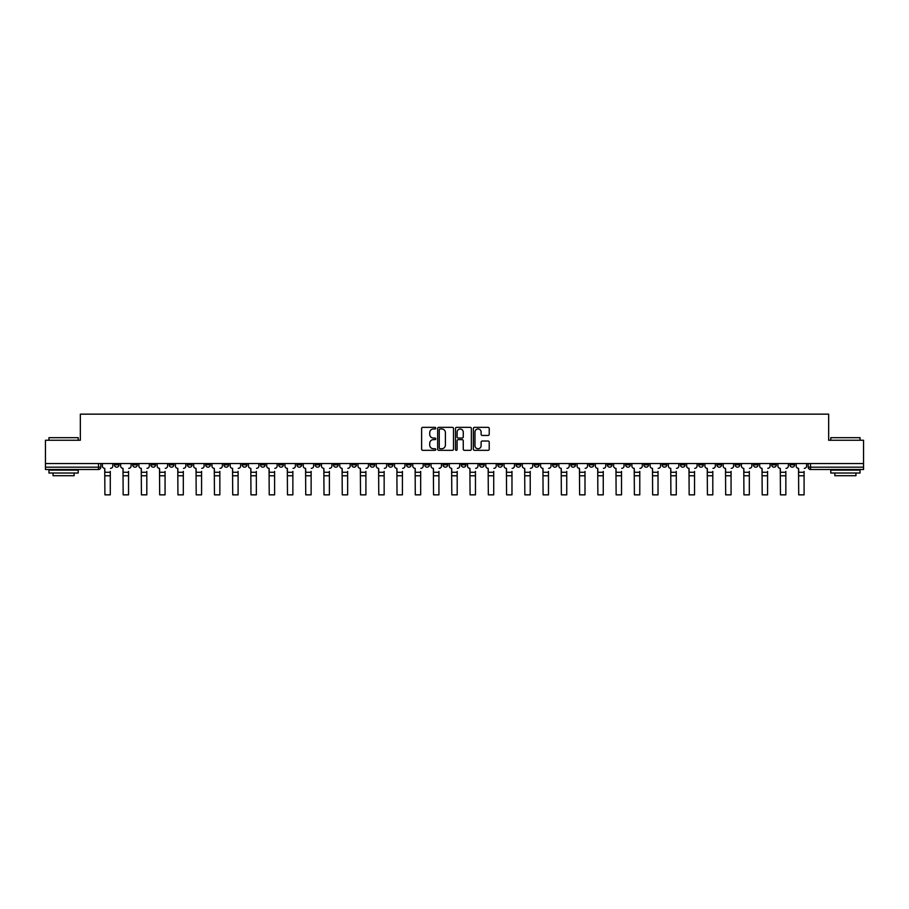 <?xml version="1.0" encoding="UTF-8"?>
<svg xmlns="http://www.w3.org/2000/svg" width="909" height="909" viewBox="0 0 909 909"><rect width="100%" height="100%" fill="white"/><g stroke="black" fill="none" stroke-linecap="round" stroke-linejoin="round"><path stroke-width="1.36" d="M435.775 428.162A0.807 0.807 0 0 0 434.968 427.355L422.765 427.355A1.148 1.148 0 0 0 421.617 428.503L421.617 449.182A1.148 1.148 0 0 0 422.765 450.33L434.968 450.33A0.807 0.807 0 0 0 435.775 449.535A0.807 0.807 0 0 0 434.968 448.728L433.388 448.728A3.681 3.681 0 0 1 429.718 445.046L429.718 443.331A3.681 3.681 0 0 1 433.388 439.649L434.968 439.649A0.807 0.807 0 0 0 435.775 438.842A0.807 0.807 0 0 0 434.968 438.047L433.388 438.047A3.681 3.681 0 0 1 429.718 434.366L429.718 432.639A3.681 3.681 0 0 1 433.388 428.968L434.968 428.968A0.807 0.807 0 0 0 435.775 428.162M716.906 463.545L716.906 464.829L721.587 464.829A2.341 2.341 0 0 1 719.246 467.169A2.341 2.341 0 0 1 716.906 464.829L716.906 463.545M607.348 463.545L607.348 464.829L612.03 464.829A2.341 2.341 0 0 1 609.689 467.169A2.341 2.341 0 0 1 607.348 464.829L607.348 463.545M589.089 463.545L589.089 464.829L593.782 464.829A2.341 2.341 0 0 1 591.441 467.169A2.341 2.341 0 0 1 589.089 464.829L589.089 463.545M479.543 463.545L479.543 464.829L484.224 464.829A2.341 2.341 0 0 1 481.884 467.169A2.341 2.341 0 0 1 479.543 464.829L479.543 463.545M461.283 463.545L461.283 464.829L465.965 464.829A2.341 2.341 0 0 1 463.624 467.169A2.341 2.341 0 0 1 461.283 464.829L461.283 463.545M443.035 463.545L443.035 464.829L447.717 464.829A2.341 2.341 0 0 1 445.376 467.169A2.341 2.341 0 0 1 443.035 464.829L443.035 463.545M406.516 463.545L406.516 464.829L411.198 464.829A2.341 2.341 0 0 1 408.857 467.169A2.341 2.341 0 0 1 406.516 464.829L406.516 463.545M369.997 464.829L369.997 463.545L369.997 464.829A2.341 2.341 0 0 0 372.338 467.169A2.341 2.341 0 0 1 369.997 464.829L374.678 464.829A2.341 2.341 0 0 1 372.338 467.169A2.341 2.341 0 0 0 374.678 464.829L374.678 463.545L374.678 464.829M351.738 464.829L351.738 463.545L351.738 464.829A2.341 2.341 0 0 0 354.078 467.169A2.341 2.341 0 0 1 351.738 464.829L356.419 464.829A2.341 2.341 0 0 1 354.078 467.169M333.478 464.829L333.478 463.545L333.478 464.829A2.341 2.341 0 0 0 335.819 467.169A2.341 2.341 0 0 1 333.478 464.829L338.159 464.829A2.341 2.341 0 0 1 335.819 467.169A2.341 2.341 0 0 0 338.159 464.829L338.159 463.545L338.159 464.829M315.218 463.545L315.218 464.829L319.911 464.829A2.341 2.341 0 0 1 317.559 467.169A2.341 2.341 0 0 1 315.218 464.829L315.218 463.545M296.97 463.545L296.97 464.829L301.652 464.829A2.341 2.341 0 0 1 299.311 467.169A2.341 2.341 0 0 1 296.97 464.829L296.97 463.545M278.711 463.545L278.711 464.829L283.392 464.829A2.341 2.341 0 0 1 281.051 467.169A2.341 2.341 0 0 1 278.711 464.829L278.711 463.545M260.451 464.829L260.451 463.545L260.451 464.829A2.341 2.341 0 0 0 262.792 467.169A2.341 2.341 0 0 1 260.451 464.829L265.133 464.829A2.341 2.341 0 0 1 262.792 467.169M223.932 464.829L223.932 463.545L223.932 464.829A2.341 2.341 0 0 0 226.273 467.169A2.341 2.341 0 0 1 223.932 464.829L228.613 464.829A2.341 2.341 0 0 1 226.273 467.169A2.341 2.341 0 0 0 228.613 464.829L228.613 463.545L228.613 464.829M205.673 464.829L205.673 463.545L205.673 464.829A2.341 2.341 0 0 0 208.013 467.169A2.341 2.341 0 0 1 205.673 464.829L210.354 464.829A2.341 2.341 0 0 1 208.013 467.169A2.341 2.341 0 0 0 210.354 464.829L210.354 463.545L210.354 464.829M187.413 464.829L187.413 463.545L187.413 464.829A2.341 2.341 0 0 0 189.754 467.169A2.341 2.341 0 0 1 187.413 464.829L192.094 464.829A2.341 2.341 0 0 1 189.754 467.169A2.341 2.341 0 0 0 192.094 464.829L192.094 463.545L192.094 464.829M169.165 464.829L169.165 463.545L169.165 464.829A2.341 2.341 0 0 0 171.506 467.169A2.341 2.341 0 0 1 169.165 464.829L173.846 464.829A2.341 2.341 0 0 1 171.506 467.169M150.905 463.545L150.905 464.829L155.587 464.829A2.341 2.341 0 0 1 153.246 467.169A2.341 2.341 0 0 1 150.905 464.829L150.905 463.545M132.646 464.829L132.646 463.545L132.646 464.829A2.341 2.341 0 0 0 134.987 467.169A2.341 2.341 0 0 1 132.646 464.829L137.327 464.829A2.341 2.341 0 0 1 134.987 467.169A2.341 2.341 0 0 0 137.327 464.829L137.327 463.545L137.327 464.829M488.076 435.456A1.148 1.148 0 0 0 489.224 434.309L489.224 428.503A1.148 1.148 0 0 0 488.076 427.355L474.521 427.355A1.148 1.148 0 0 0 473.373 428.503L473.373 449.182A1.148 1.148 0 0 0 474.521 450.33L488.076 450.33A1.148 1.148 0 0 0 489.224 449.182L489.224 442.183A1.148 1.148 0 0 0 488.076 441.024L482.27 441.024A1.148 1.148 0 0 0 481.122 442.183L481.122 445.649A3.068 3.068 0 0 1 478.054 448.728A3.068 3.068 0 0 1 474.975 445.649L474.975 432.036A3.068 3.068 0 0 1 478.054 428.968A3.068 3.068 0 0 1 481.122 432.036L481.122 434.309A1.148 1.148 0 0 0 482.27 435.456L488.076 435.456M45.45 463.545L45.45 440.251L80.333 440.251L80.333 414.152L828.667 414.152L828.667 440.251L863.55 440.251L863.55 463.545L45.45 463.545L45.45 467.169L100.808 467.169L100.808 463.545L100.808 467.169A2.341 2.341 0 0 1 98.467 469.51L45.45 469.51L45.45 467.169M453.5 428.503A1.148 1.148 0 0 0 452.341 427.355L438.786 427.355A1.148 1.148 0 0 0 437.638 428.503L437.638 449.182A1.148 1.148 0 0 0 438.786 450.33L452.341 450.33A1.148 1.148 0 0 0 453.5 449.182L453.5 428.503M456.659 427.355L470.214 427.355A1.148 1.148 0 0 1 471.362 428.503L471.362 449.182A1.148 1.148 0 0 1 470.214 450.33L464.408 450.33A1.148 1.148 0 0 1 463.26 449.182L463.26 440.797A1.148 1.148 0 0 0 462.113 439.649L458.261 439.649A1.148 1.148 0 0 0 457.113 440.797L457.113 449.535A0.807 0.807 0 0 1 456.307 450.33A0.807 0.807 0 0 1 455.5 449.535L455.5 428.503A1.148 1.148 0 0 1 456.659 427.355M808.192 463.545L808.192 467.169L863.55 467.169L863.55 469.51L810.533 469.51A2.341 2.341 0 0 1 808.192 467.169M863.55 463.545L863.55 467.169M794.614 463.545L794.614 464.829A2.341 2.341 0 0 1 792.273 467.169A2.341 2.341 0 0 1 789.932 464.829A2.341 2.341 0 0 0 792.273 467.169M789.932 463.545L789.932 464.829L794.614 464.829M776.354 463.545L776.354 464.829A2.341 2.341 0 0 1 774.014 467.169A2.341 2.341 0 0 1 771.673 464.829L776.354 464.829A2.341 2.341 0 0 1 774.014 467.169M771.673 463.545L771.673 464.829M758.095 463.545L758.095 464.829A2.341 2.341 0 0 1 755.754 467.169A2.341 2.341 0 0 1 753.413 464.829A2.341 2.341 0 0 0 755.754 467.169M753.413 463.545L753.413 464.829L758.095 464.829M739.835 463.545L739.835 464.829A2.341 2.341 0 0 1 737.494 467.169A2.341 2.341 0 0 1 735.154 464.829L739.835 464.829M735.154 463.545L735.154 464.829M721.587 463.545L721.587 464.829A2.341 2.341 0 0 1 719.246 467.169M703.327 463.545L703.327 464.829A2.341 2.341 0 0 1 700.987 467.169A2.341 2.341 0 0 1 698.646 464.829L703.327 464.829M698.646 463.545L698.646 464.829M685.068 463.545L685.068 464.829A2.341 2.341 0 0 1 682.727 467.169A2.341 2.341 0 0 1 680.386 464.829L685.068 464.829M680.386 463.545L680.386 464.829M666.808 463.545L666.808 464.829A2.341 2.341 0 0 1 664.468 467.169A2.341 2.341 0 0 1 662.127 464.829A2.341 2.341 0 0 0 664.468 467.169M662.127 463.545L662.127 464.829L666.808 464.829M648.549 463.545L648.549 464.829A2.341 2.341 0 0 1 646.208 467.169A2.341 2.341 0 0 1 643.867 464.829L648.549 464.829M643.867 463.545L643.867 464.829M630.289 463.545L630.289 464.829A2.341 2.341 0 0 1 627.949 467.169A2.341 2.341 0 0 1 625.608 464.829L630.289 464.829M625.608 463.545L625.608 464.829M612.03 463.545L612.03 464.829M593.782 463.545L593.782 464.829L593.782 463.545M575.522 463.545L575.522 464.829A2.341 2.341 0 0 1 573.181 467.169A2.341 2.341 0 0 1 570.841 464.829L575.522 464.829M570.841 463.545L570.841 464.829M557.262 463.545L557.262 464.829A2.341 2.341 0 0 1 554.922 467.169A2.341 2.341 0 0 1 552.581 464.829L557.262 464.829M552.581 463.545L552.581 464.829M539.003 463.545L539.003 464.829A2.341 2.341 0 0 1 536.662 467.169A2.341 2.341 0 0 1 534.322 464.829L539.003 464.829M534.322 463.545L534.322 464.829M520.743 463.545L520.743 464.829A2.341 2.341 0 0 1 518.403 467.169A2.341 2.341 0 0 1 516.062 464.829L520.743 464.829M516.062 463.545L516.062 464.829M502.484 463.545L502.484 464.829A2.341 2.341 0 0 1 500.143 467.169A2.341 2.341 0 0 1 497.802 464.829L502.484 464.829M497.802 463.545L497.802 464.829M484.224 463.545L484.224 464.829A2.341 2.341 0 0 1 481.884 467.169M465.965 463.545L465.965 464.829M447.717 464.829L447.717 463.545L447.717 464.829A2.341 2.341 0 0 1 445.376 467.169M429.457 463.545L429.457 464.829A2.341 2.341 0 0 1 427.116 467.169A2.341 2.341 0 0 1 424.776 464.829A2.341 2.341 0 0 0 427.116 467.169A2.341 2.341 0 0 0 429.457 464.829L424.776 464.829L424.776 463.545M411.198 464.829L411.198 463.545L411.198 464.829A2.341 2.341 0 0 1 408.857 467.169M392.938 463.545L392.938 464.829A2.341 2.341 0 0 1 390.597 467.169A2.341 2.341 0 0 1 388.257 464.829A2.341 2.341 0 0 0 390.597 467.169M388.257 463.545L388.257 464.829L392.938 464.829M356.419 463.545L356.419 464.829L356.419 463.545M319.911 464.829L319.911 463.545L319.911 464.829A2.341 2.341 0 0 1 317.559 467.169M301.652 464.829L301.652 463.545L301.652 464.829A2.341 2.341 0 0 1 299.311 467.169M283.392 464.829L283.392 463.545L283.392 464.829A2.341 2.341 0 0 1 281.051 467.169M265.133 463.545L265.133 464.829L265.133 463.545M246.873 464.829L246.873 463.545L246.873 464.829A2.341 2.341 0 0 1 244.532 467.169A2.341 2.341 0 0 1 242.192 464.829L246.873 464.829A2.341 2.341 0 0 1 244.532 467.169M242.192 463.545L242.192 464.829M173.846 463.545L173.846 464.829L173.846 463.545M155.587 464.829L155.587 463.545L155.587 464.829A2.341 2.341 0 0 1 153.246 467.169M119.068 464.829L119.068 463.545L119.068 464.829A2.341 2.341 0 0 1 116.727 467.169A2.341 2.341 0 0 1 114.386 464.829L119.068 464.829A2.341 2.341 0 0 1 116.727 467.169M114.386 463.545L114.386 464.829M98.467 463.545L98.467 469.51A2.341 2.341 0 0 0 100.808 467.169M440.058 428.968A0.807 0.807 0 0 0 439.252 429.775L439.252 447.921A0.807 0.807 0 0 0 440.058 448.728L441.717 448.728A3.681 3.681 0 0 0 445.399 445.046L445.399 432.639A3.681 3.681 0 0 0 441.717 428.968L440.058 428.968M463.26 432.093A3.068 3.068 0 0 0 460.181 429.025A3.068 3.068 0 0 0 457.113 432.093L457.113 436.888A1.148 1.148 0 0 0 458.261 438.047L462.113 438.047A1.148 1.148 0 0 0 463.26 436.888L463.26 432.093M110.284 475.771L104.91 475.771M102.387 465.999L102.387 463.545L102.387 465.999A2.341 2.341 0 0 0 104.728 468.34L104.91 471.385M104.728 468.34L104.91 494.848L110.284 494.848L110.284 471.385M112.807 465.999L112.807 463.545L112.807 465.999A2.341 2.341 0 0 1 110.466 468.34M110.284 494.848L104.91 494.848M128.544 475.771L123.158 475.771M120.647 465.999L120.647 463.545L120.647 465.999A2.341 2.341 0 0 0 122.988 468.34L123.158 471.385M122.988 468.34L123.158 494.848L128.544 494.848L128.544 471.385M131.066 465.999L131.066 463.545L131.066 465.999A2.341 2.341 0 0 1 128.726 468.34M146.803 475.771L141.418 475.771M138.907 465.999L138.907 463.545L138.907 465.999A2.341 2.341 0 0 0 141.247 468.34L141.418 471.385M141.247 468.34L141.418 494.848L146.803 494.848L146.803 471.385M149.326 465.999L149.326 463.545L149.326 465.999A2.341 2.341 0 0 1 146.985 468.34M128.544 494.848L123.158 494.848M146.803 494.848L141.418 494.848M48.961 437.672L78.219 437.672L48.961 437.672L48.961 440.251M78.219 473.021L48.961 473.021L48.961 470.101L78.219 470.101L78.219 473.021M74.129 473.021L74.129 475.714L53.063 475.714L53.063 473.021M830.781 437.672L860.039 437.672L830.781 437.672L830.781 440.251M860.039 473.021L830.781 473.021L830.781 470.101L860.039 470.101L860.039 473.021M855.937 473.021L855.937 475.714L834.871 475.714L834.871 473.021M165.063 475.771L159.677 475.771M157.166 465.999L157.166 463.545L157.166 465.999A2.341 2.341 0 0 0 159.507 468.34L159.677 471.385M159.507 468.34L159.677 494.848L165.063 494.848L165.063 471.385M167.574 465.999L167.574 463.545L167.574 465.999A2.341 2.341 0 0 1 165.233 468.34M183.323 475.771L177.937 475.771M175.426 465.999L175.426 463.545L175.426 465.999A2.341 2.341 0 0 0 177.766 468.34L177.937 471.385M177.766 468.34L177.937 494.848L183.323 494.848L183.323 471.385M185.834 465.999L185.834 463.545L185.834 465.999A2.341 2.341 0 0 1 183.493 468.34M201.582 475.771L196.196 475.771M193.674 465.999L193.674 463.545L193.674 465.999A2.341 2.341 0 0 0 196.026 468.34L196.196 471.385M196.026 468.34L196.196 494.848L201.582 494.848L201.582 471.385M204.093 465.999L204.093 463.545L204.093 465.999A2.341 2.341 0 0 1 201.753 468.34M165.063 494.848L159.677 494.848M183.323 494.848L177.937 494.848M201.582 494.848L196.196 494.848M219.842 475.771L214.456 475.771M211.933 465.999L211.933 463.545L211.933 465.999A2.341 2.341 0 0 0 214.274 468.34L214.456 471.385M214.274 468.34L214.456 494.848L219.842 494.848L219.842 471.385M222.353 465.999L222.353 463.545L222.353 465.999A2.341 2.341 0 0 1 220.012 468.34M219.842 494.848L214.456 494.848M238.101 475.771L232.715 475.771M230.193 465.999L230.193 463.545L230.193 465.999A2.341 2.341 0 0 0 232.534 468.34L232.715 471.385M232.534 468.34L232.715 494.848L238.101 494.848L238.101 471.385M240.612 465.999L240.612 463.545L240.612 465.999A2.341 2.341 0 0 1 238.272 468.34M238.101 494.848L232.715 494.848M256.349 475.771L250.975 475.771M248.452 465.999L248.452 463.545L248.452 465.999A2.341 2.341 0 0 0 250.793 468.34L250.975 471.385M250.793 468.34L250.975 494.848L256.349 494.848L256.349 471.385M258.872 465.999L258.872 463.545L258.872 465.999A2.341 2.341 0 0 1 256.531 468.34M256.349 494.848L250.975 494.848M274.609 475.771L269.223 475.771M266.712 465.999L266.712 463.545L266.712 465.999A2.341 2.341 0 0 0 269.053 468.34L269.223 471.385M269.053 468.34L269.223 494.848L274.609 494.848L274.609 471.385M277.131 465.999L277.131 463.545L277.131 465.999A2.341 2.341 0 0 1 274.791 468.34M274.609 494.848L269.223 494.848M292.868 475.771L287.483 475.771M284.971 465.999L284.971 463.545L284.971 465.999A2.341 2.341 0 0 0 287.312 468.34L287.483 471.385M287.312 468.34L287.483 494.848L292.868 494.848L292.868 471.385M295.391 465.999L295.391 463.545L295.391 465.999A2.341 2.341 0 0 1 293.05 468.34M292.868 494.848L287.483 494.848M311.128 475.771L305.742 475.771M303.231 465.999L303.231 463.545L303.231 465.999A2.341 2.341 0 0 0 305.572 468.34L305.742 471.385M305.572 468.34L305.742 494.848L311.128 494.848L311.128 471.385M313.639 465.999L313.639 463.545L313.639 465.999A2.341 2.341 0 0 1 311.298 468.34M311.128 494.848L305.742 494.848M329.388 475.771L324.002 475.771M321.491 465.999L321.491 463.545L321.491 465.999A2.341 2.341 0 0 0 323.831 468.34L324.002 471.385M323.831 468.34L324.002 494.848L329.388 494.848L329.388 471.385M331.899 465.999L331.899 463.545L331.899 465.999A2.341 2.341 0 0 1 329.558 468.34M329.388 494.848L324.002 494.848M347.647 475.771L342.261 475.771M339.739 465.999L339.739 463.545L339.739 465.999A2.341 2.341 0 0 0 342.079 468.34L342.261 471.385M342.079 468.34L342.261 494.848L347.647 494.848L347.647 471.385M350.158 465.999L350.158 463.545L350.158 465.999A2.341 2.341 0 0 1 347.817 468.34M347.647 494.848L342.261 494.848M365.907 475.771L360.521 475.771M357.998 465.999L357.998 463.545L357.998 465.999A2.341 2.341 0 0 0 360.339 468.34L360.521 471.385M360.339 468.34L360.521 494.848L365.907 494.848L365.907 471.385M368.418 465.999L368.418 463.545L368.418 465.999A2.341 2.341 0 0 1 366.077 468.34M365.907 494.848L360.521 494.848M384.155 475.771L378.78 475.771M376.258 465.999L376.258 463.545L376.258 465.999A2.341 2.341 0 0 0 378.599 468.34L378.78 471.385M378.599 468.34L378.78 494.848L384.155 494.848L384.155 471.385M386.677 465.999L386.677 463.545L386.677 465.999A2.341 2.341 0 0 1 384.337 468.34M384.155 494.848L378.78 494.848M402.414 475.771L397.028 475.771M394.517 465.999L394.517 463.545L394.517 465.999A2.341 2.341 0 0 0 396.858 468.34L397.028 471.385M396.858 468.34L397.028 494.848L402.414 494.848L402.414 471.385M404.937 465.999L404.937 463.545L404.937 465.999A2.341 2.341 0 0 1 402.596 468.34M402.414 494.848L397.028 494.848M420.674 475.771L415.288 475.771M412.777 465.999L412.777 463.545L412.777 465.999A2.341 2.341 0 0 0 415.118 468.34L415.288 471.385M415.118 468.34L415.288 494.848L420.674 494.848L420.674 471.385M423.196 465.999L423.196 463.545L423.196 465.999A2.341 2.341 0 0 1 420.856 468.34M420.674 494.848L415.288 494.848M438.933 475.771L433.548 475.771M431.036 465.999L431.036 463.545L431.036 465.999A2.341 2.341 0 0 0 433.377 468.34L433.548 471.385M433.377 468.34L433.548 494.848L438.933 494.848L438.933 471.385M441.456 465.999L441.456 463.545L441.456 465.999A2.341 2.341 0 0 1 439.104 468.34M438.933 494.848L433.548 494.848M457.193 475.771L451.807 475.771M449.296 465.999L449.296 463.545L449.296 465.999A2.341 2.341 0 0 0 451.637 468.34L451.807 471.385M451.637 468.34L451.807 494.848L457.193 494.848L457.193 471.385M459.704 465.999L459.704 463.545L459.704 465.999A2.341 2.341 0 0 1 457.363 468.34M457.193 494.848L451.807 494.848M475.452 475.771L470.067 475.771M467.544 465.999L467.544 463.545L467.544 465.999A2.341 2.341 0 0 0 469.896 468.34L470.067 471.385M469.896 468.34L470.067 494.848L475.452 494.848L475.452 471.385M477.964 465.999L477.964 463.545L477.964 465.999A2.341 2.341 0 0 1 475.623 468.34M475.452 494.848L470.067 494.848M493.712 475.771L488.326 475.771M485.804 465.999L485.804 463.545L485.804 465.999A2.341 2.341 0 0 0 488.144 468.34L488.326 471.385M488.144 468.34L488.326 494.848L493.712 494.848L493.712 471.385M496.223 465.999L496.223 463.545L496.223 465.999A2.341 2.341 0 0 1 493.882 468.34M493.712 494.848L488.326 494.848M511.972 475.771L506.586 475.771M504.063 465.999L504.063 463.545L504.063 465.999A2.341 2.341 0 0 0 506.404 468.34L506.586 471.385M506.404 468.34L506.586 494.848L511.972 494.848L511.972 471.385M514.483 465.999L514.483 463.545L514.483 465.999A2.341 2.341 0 0 1 512.142 468.34M511.972 494.848L506.586 494.848M530.22 475.771L524.845 475.771M522.323 465.999L522.323 463.545L522.323 465.999A2.341 2.341 0 0 0 524.663 468.34L524.845 471.385M524.663 468.34L524.845 494.848L530.22 494.848L530.22 471.385M532.742 465.999L532.742 463.545L532.742 465.999A2.341 2.341 0 0 1 530.402 468.34M530.22 494.848L524.845 494.848M548.479 475.771L543.093 475.771M540.582 465.999L540.582 463.545L540.582 465.999A2.341 2.341 0 0 0 542.923 468.34L543.093 471.385M542.923 468.34L543.093 494.848L548.479 494.848L548.479 471.385M551.002 465.999L551.002 463.545L551.002 465.999A2.341 2.341 0 0 1 548.661 468.34M548.479 494.848L543.093 494.848M566.739 475.771L561.353 475.771M558.842 465.999L558.842 463.545L558.842 465.999A2.341 2.341 0 0 0 561.183 468.34L561.353 471.385M561.183 468.34L561.353 494.848L566.739 494.848L566.739 471.385M569.261 465.999L569.261 463.545L569.261 465.999A2.341 2.341 0 0 1 566.921 468.34M566.739 494.848L561.353 494.848M584.998 475.771L579.612 475.771M577.101 465.999L577.101 463.545L577.101 465.999A2.341 2.341 0 0 0 579.442 468.34L579.612 471.385M579.442 468.34L579.612 494.848L584.998 494.848L584.998 471.385M587.509 465.999L587.509 463.545L587.509 465.999A2.341 2.341 0 0 1 585.169 468.34M584.998 494.848L579.612 494.848M603.258 475.771L597.872 475.771M595.361 465.999L595.361 463.545L595.361 465.999A2.341 2.341 0 0 0 597.702 468.34L597.872 471.385M597.702 468.34L597.872 494.848L603.258 494.848L603.258 471.385M605.769 465.999L605.769 463.545L605.769 465.999A2.341 2.341 0 0 1 603.428 468.34M603.258 494.848L597.872 494.848M621.517 475.771L616.132 475.771M613.609 465.999L613.609 463.545L613.609 465.999A2.341 2.341 0 0 0 615.95 468.34L616.132 471.385M615.95 468.34L616.132 494.848L621.517 494.848L621.517 471.385M624.029 465.999L624.029 463.545L624.029 465.999A2.341 2.341 0 0 1 621.688 468.34M621.517 494.848L616.132 494.848M639.777 475.771L634.391 475.771M631.869 465.999L631.869 463.545L631.869 465.999A2.341 2.341 0 0 0 634.209 468.34L634.391 471.385M634.209 468.34L634.391 494.848L639.777 494.848L639.777 471.385M642.288 465.999L642.288 463.545L642.288 465.999A2.341 2.341 0 0 1 639.947 468.34M639.777 494.848L634.391 494.848M658.025 475.771L652.651 475.771M650.128 465.999L650.128 463.545L650.128 465.999A2.341 2.341 0 0 0 652.469 468.34L652.651 471.385M652.469 468.34L652.651 494.848L658.025 494.848L658.025 471.385M660.548 465.999L660.548 463.545L660.548 465.999A2.341 2.341 0 0 1 658.207 468.34M658.025 494.848L652.651 494.848M676.285 475.771L670.899 475.771M668.388 465.999L668.388 463.545L668.388 465.999A2.341 2.341 0 0 0 670.728 468.34L670.899 471.385M670.728 468.34L670.899 494.848L676.285 494.848L676.285 471.385M678.807 465.999L678.807 463.545L678.807 465.999A2.341 2.341 0 0 1 676.466 468.34M676.285 494.848L670.899 494.848M694.544 475.771L689.158 475.771M686.647 465.999L686.647 463.545L686.647 465.999A2.341 2.341 0 0 0 688.988 468.34L689.158 471.385M688.988 468.34L689.158 494.848L694.544 494.848L694.544 471.385M697.067 465.999L697.067 463.545L697.067 465.999A2.341 2.341 0 0 1 694.726 468.34M694.544 494.848L689.158 494.848M712.804 475.771L707.418 475.771M704.907 465.999L704.907 463.545L704.907 465.999A2.341 2.341 0 0 0 707.247 468.34L707.418 471.385M707.247 468.34L707.418 494.848L712.804 494.848L712.804 471.385M715.326 465.999L715.326 463.545L715.326 465.999A2.341 2.341 0 0 1 712.974 468.34M712.804 494.848L707.418 494.848M731.063 475.771L725.677 475.771M723.166 465.999L723.166 463.545L723.166 465.999A2.341 2.341 0 0 0 725.507 468.34L725.677 471.385M725.507 468.34L725.677 494.848L731.063 494.848L731.063 471.385M733.574 465.999L733.574 463.545L733.574 465.999A2.341 2.341 0 0 1 731.234 468.34M731.063 494.848L725.677 494.848M749.323 475.771L743.937 475.771M741.426 465.999L741.426 463.545L741.426 465.999A2.341 2.341 0 0 0 743.767 468.34L743.937 471.385M743.767 468.34L743.937 494.848L749.323 494.848L749.323 471.385M751.834 465.999L751.834 463.545L751.834 465.999A2.341 2.341 0 0 1 749.493 468.34M749.323 494.848L743.937 494.848M767.582 475.771L762.196 475.771M759.674 465.999L759.674 463.545L759.674 465.999A2.341 2.341 0 0 0 762.015 468.34L762.196 471.385M762.015 468.34L762.196 494.848L767.582 494.848L767.582 471.385M770.093 465.999L770.093 463.545L770.093 465.999A2.341 2.341 0 0 1 767.753 468.34M767.582 494.848L762.196 494.848M785.842 475.771L780.456 475.771M777.934 465.999L777.934 463.545L777.934 465.999A2.341 2.341 0 0 0 780.274 468.34L780.456 471.385M780.274 468.34L780.456 494.848L785.842 494.848L785.842 471.385M788.353 465.999L788.353 463.545L788.353 465.999A2.341 2.341 0 0 1 786.012 468.34M785.842 494.848L780.456 494.848M804.09 475.771L798.716 475.771M796.193 465.999L796.193 463.545L796.193 465.999A2.341 2.341 0 0 0 798.534 468.34L798.716 471.385M798.534 468.34L798.716 494.848L804.09 494.848L804.09 471.385M806.613 465.999L806.613 463.545L806.613 465.999A2.341 2.341 0 0 1 804.272 468.34M804.09 494.848L798.716 494.848M810.533 463.545L810.533 469.51M110.284 472.26L104.91 472.26M128.544 472.26L123.158 472.26M146.803 472.26L141.418 472.26M165.063 472.26L159.677 472.26M183.323 472.26L177.937 472.26M201.582 472.26L196.196 472.26M219.842 472.26L214.456 472.26M238.101 472.26L232.715 472.26M256.349 472.26L250.975 472.26M274.609 472.26L269.223 472.26M292.868 472.26L287.483 472.26M311.128 472.26L305.742 472.26M329.388 472.26L324.002 472.26M347.647 472.26L342.261 472.26M365.907 472.26L360.521 472.26M384.155 472.26L378.78 472.26M402.414 472.26L397.028 472.26M420.674 472.26L415.288 472.26M438.933 472.26L433.548 472.26M457.193 472.26L451.807 472.26M475.452 472.26L470.067 472.26M493.712 472.26L488.326 472.26M511.972 472.26L506.586 472.26M530.22 472.26L524.845 472.26M548.479 472.26L543.093 472.26M566.739 472.26L561.353 472.26M584.998 472.26L579.612 472.26M603.258 472.26L597.872 472.26M621.517 472.26L616.132 472.26M639.777 472.26L634.391 472.26M658.025 472.26L652.651 472.26M676.285 472.26L670.899 472.26M694.544 472.26L689.158 472.26M712.804 472.26L707.418 472.26M731.063 472.26L725.677 472.26M749.323 472.26L743.937 472.26M767.582 472.26L762.196 472.26M785.842 472.26L780.456 472.26M804.09 472.26L798.716 472.26M78.219 440.251L78.219 437.672M71.55 470.101L71.55 469.51M55.631 470.101L55.631 469.51M860.039 440.251L860.039 437.672M853.369 470.101L853.369 469.51M837.45 470.101L837.45 469.51"/></g></svg>
